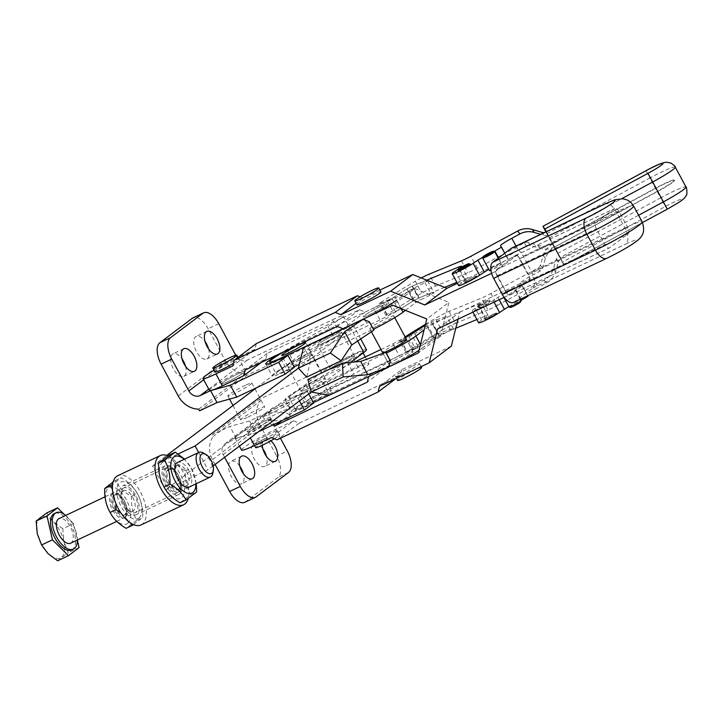 <?xml version="1.0" encoding="UTF-8"?>
<svg xmlns="http://www.w3.org/2000/svg" width="723" height="723" viewBox="0 0 723 723"><rect width="100%" height="100%" fill="white"/><g stroke="black" fill="none" stroke-linecap="round" stroke-linejoin="round"><path stroke-width="0.54" stroke-dasharray="3.62 2.71" d="M336.972 366.715A13.61 1.211 -28.3 0 0 348.974 360.253A13.61 1.211 -28.3 0 0 354.487 356.096A13.61 1.211 -28.3 0 0 348.043 358.382A13.61 1.211 -28.3 0 0 336.041 364.844A13.61 1.211 -28.3 0 0 330.528 369.001A13.61 1.211 -28.3 0 0 336.972 366.715A13.61 1.211 -28.3 0 0 348.974 360.253A13.61 1.211 -28.3 0 0 354.487 356.096A13.61 1.211 -28.3 0 0 348.043 358.382A13.61 1.211 -28.3 0 0 336.041 364.844A13.61 1.211 -28.3 0 0 330.528 369.001A13.61 1.211 -28.3 0 0 336.972 366.715M335.183 334.514A13.61 1.211 151.7 0 1 341.636 332.228A13.61 1.211 151.7 0 1 336.123 336.385A13.61 1.211 151.7 0 1 324.121 342.847A13.61 1.211 151.7 0 1 317.668 345.124A13.61 1.211 151.7 0 1 323.181 340.967A13.61 1.211 151.7 0 1 335.183 334.514A13.61 1.211 151.7 0 1 341.636 332.228A13.61 1.211 151.7 0 1 336.123 336.385A13.61 1.211 151.7 0 1 324.121 342.847A13.61 1.211 151.7 0 1 317.668 345.124A13.61 1.211 151.7 0 1 323.181 340.967A13.61 1.211 151.7 0 1 335.183 334.514M235.743 355.228L235.906 355.526A9.074 7.808 -127 0 0 241.012 360.171A9.074 7.808 -127 0 0 247.284 360.117L332.444 319.801L338.87 331.73A22.684 2.015 151.7 0 1 349.625 327.926A22.684 2.015 151.7 0 1 334.478 338.328L293.402 361.383A31.758 2.82 -28.3 0 0 272.951 374.631A31.758 2.82 -28.3 0 0 272.191 375.951A31.758 2.82 -28.3 0 0 287.248 370.619L294.342 367.257M198.698 409.173L245.721 373.755A22.684 19.53 53 0 1 238.03 372.173A22.684 19.53 53 0 1 225.26 360.569L208.125 328.739A18.147 9.092 64.7 0 0 199.9 319.114A18.147 9.092 64.7 0 0 192.987 317.894M208.604 348.965A12.472 6.254 -115.3 0 1 206.832 358.988A12.472 6.254 -115.3 0 1 196.421 351.532A12.472 6.254 -115.3 0 1 196.159 336.439A12.472 6.254 -115.3 0 1 205.025 341.41M185.558 366.326A12.472 6.254 -115.3 0 1 183.778 376.349A12.472 6.254 -115.3 0 1 173.375 368.893A12.472 6.254 -115.3 0 1 173.104 353.791A12.472 6.254 -115.3 0 1 181.979 358.771M279.394 353.845A31.758 2.82 151.7 0 1 286.977 349.453L328.052 326.389A22.684 2.015 -28.3 0 0 343.199 315.987A22.684 2.015 -28.3 0 0 332.444 319.801M227.872 381.69A13.61 1.211 151.7 0 1 221.419 383.976A13.61 1.211 151.7 0 1 226.932 379.819A13.61 1.211 151.7 0 1 238.933 373.357A13.61 1.211 151.7 0 1 245.386 371.071A13.61 1.211 151.7 0 1 239.873 375.228A13.61 1.211 151.7 0 1 227.872 381.69M245.359 385.296A13.61 1.211 -28.3 0 0 233.357 391.749A13.61 1.211 -28.3 0 0 227.844 395.915A13.61 1.211 -28.3 0 0 234.297 393.628A13.61 1.211 -28.3 0 0 246.299 387.166A13.61 1.211 -28.3 0 0 251.812 383.009A13.61 1.211 -28.3 0 0 245.359 385.296M262.774 416.358A13.61 4.455 -1.1 0 0 262.756 416.602A13.61 4.455 -1.1 0 0 270.827 420.506A13.61 4.455 -1.1 0 0 289.968 416.087A13.61 4.455 -1.1 0 0 281.898 412.173A13.61 4.455 -1.1 0 0 266.787 413.339L281.762 405.26L289.39 402.268A13.61 4.455 178.9 0 1 289.724 403.226A13.61 4.455 178.9 0 1 282.747 407.266L270.7 413.592C265.666 415.951 263.009 416.9 262.756 416.448L266.787 413.339M280.443 438.228L270.185 419.177A9.074 7.808 53 0 1 269.227 412.571A9.074 7.808 53 0 1 271.821 408.576A9.074 7.808 53 0 1 272.996 407.862L358.156 367.537A22.684 2.015 151.7 0 1 368.902 363.732A22.684 2.015 151.7 0 1 353.755 374.134L312.679 397.189A31.758 2.82 151.7 0 0 292.237 410.438A31.758 2.82 151.7 0 0 291.468 411.758A31.758 2.82 151.7 0 0 306.525 406.425L313.619 403.063M299.494 400.894L297.975 398.075L249.607 420.976L256.032 432.905L236.294 438.391L225.974 443.28A9.074 7.808 -127 0 0 224.799 443.985A9.074 7.808 -127 0 0 222.214 447.98A9.074 7.808 -127 0 0 223.163 454.595L224.609 457.288M215.111 464.446L212.517 459.638A22.684 19.53 53 0 1 210.14 443.109A22.684 19.53 53 0 1 213.339 436.358L212.454 434.704L259.467 399.286L351.73 355.608A22.684 2.015 -28.3 0 1 362.476 351.794L363.118 352.978M212.517 459.638L259.539 424.22A22.684 19.53 -127 0 1 257.162 407.691A22.684 19.53 -127 0 1 260.361 400.949L213.339 436.358M262.241 445.296A12.472 6.254 -115.3 0 1 264.636 438.816A12.472 6.254 -115.3 0 1 270.881 440.795M262.865 448.829A12.472 6.254 64.7 0 0 253.99 443.859A12.472 6.254 64.7 0 0 254.261 458.951A12.472 6.254 64.7 0 0 264.672 466.407A12.472 6.254 64.7 0 0 266.444 456.385M239.819 466.19A12.472 6.254 64.7 0 0 230.944 461.211A12.472 6.254 64.7 0 0 231.215 476.303A12.472 6.254 64.7 0 0 241.627 483.768A12.472 6.254 64.7 0 0 243.398 473.746M244.799 502.304A18.147 9.092 64.7 0 0 245.594 501.816L277.867 477.514A18.147 9.092 64.7 0 0 280.569 468.929A18.147 9.092 64.7 0 0 276.674 456.05L287.32 451.007M308.712 393.954L307.194 391.125L300.099 394.487A31.758 2.82 151.7 0 1 285.043 399.819A31.758 2.82 151.7 0 1 285.811 398.509A31.758 2.82 151.7 0 1 306.254 385.26L347.329 362.196A22.684 2.015 -28.3 0 0 362.476 351.794M247.149 417.496A13.61 1.211 151.7 0 1 240.696 419.783A13.61 1.211 151.7 0 1 246.209 415.626A13.61 1.211 151.7 0 1 258.21 409.164A13.61 1.211 151.7 0 1 264.663 406.877A13.61 1.211 151.7 0 1 259.15 411.035A13.61 1.211 151.7 0 1 247.149 417.496M264.645 421.102A13.61 1.211 -28.3 0 0 252.634 427.555A13.61 1.211 -28.3 0 0 247.13 431.721A13.61 1.211 -28.3 0 0 253.574 429.435A13.61 1.211 -28.3 0 0 265.576 422.973A13.61 1.211 -28.3 0 0 271.089 418.816A13.61 1.211 -28.3 0 0 264.645 421.102A13.61 1.211 -28.3 0 0 252.634 427.555A13.61 1.211 -28.3 0 0 247.13 431.721A13.61 1.211 -28.3 0 0 247.465 431.803A13.61 1.211 -28.3 0 0 260.84 425.702A13.61 1.211 -28.3 0 0 271.089 418.816A13.61 1.211 -28.3 0 0 270.754 418.725A13.61 1.211 -28.3 0 0 264.645 421.102M256.032 432.905L258.599 431.694M297.975 398.075L307.194 391.125M259.539 424.22L276.674 456.05M289.39 402.268L282.747 407.266M249.607 420.976L229.869 426.453L212.454 434.704M236.294 438.391L229.869 426.453M260.361 400.949L259.467 399.286M199.593 410.827L246.615 375.418L338.87 331.73M245.721 373.755L246.615 375.418M274.36 438.753A13.61 1.211 -28.3 0 0 279.656 434.731A13.61 1.211 -28.3 0 0 279.322 434.64A13.61 1.211 -28.3 0 0 265.947 440.75A13.61 1.211 -28.3 0 0 255.698 447.627M277.18 430.664A13.61 1.211 151.7 0 1 277.515 430.745A13.61 1.211 151.7 0 1 267.275 437.632A13.61 1.211 151.7 0 1 253.89 443.741A13.61 1.211 151.7 0 1 253.556 443.651A13.61 1.211 151.7 0 1 259.069 439.494A13.61 1.211 151.7 0 1 271.071 433.032A13.61 1.211 151.7 0 1 277.18 430.664M233.448 363.298A13.61 1.211 -28.3 0 0 238.961 359.132A13.61 1.211 -28.3 0 0 238.626 359.051A13.61 1.211 -28.3 0 0 232.508 361.419A13.61 1.211 -28.3 0 0 220.506 367.88A13.61 1.211 -28.3 0 0 214.993 372.038M245.052 370.989A13.61 1.211 151.7 0 1 245.386 371.071A13.61 1.211 151.7 0 1 235.138 377.957A13.61 1.211 151.7 0 1 221.753 384.058A13.61 1.211 151.7 0 1 221.419 383.976A13.61 1.211 151.7 0 1 226.932 379.819A13.61 1.211 151.7 0 1 238.933 373.357A13.61 1.211 151.7 0 1 245.052 370.989M421.59 367.519A13.61 1.211 -28.3 0 0 414.83 369.95A13.61 1.211 -28.3 0 0 397.632 380.425M412.688 365.974A13.61 1.211 151.7 0 1 413.005 365.829A13.61 1.211 151.7 0 1 419.448 363.542A13.61 1.211 151.7 0 1 402.25 374.008A13.61 1.211 151.7 0 1 395.49 376.448A13.61 1.211 151.7 0 1 412.688 365.974M356.927 304.835A13.61 1.211 151.7 0 1 374.134 294.36A13.61 1.211 151.7 0 1 374.442 294.216A13.61 1.211 151.7 0 1 380.894 291.929M395.824 362.078A13.61 1.211 -28.3 0 0 413.023 351.604A13.61 1.211 -28.3 0 0 406.579 353.89A13.61 1.211 -28.3 0 0 406.263 354.035A13.61 1.211 -28.3 0 0 389.055 364.509A13.61 1.211 -28.3 0 0 395.824 362.078M380.867 306.145A13.61 1.211 -28.3 0 0 380.56 306.299A13.61 1.211 -28.3 0 0 363.353 316.764A13.61 1.211 -28.3 0 0 370.113 314.333A13.61 1.211 -28.3 0 0 387.32 303.868A13.61 1.211 -28.3 0 0 380.867 306.145A13.61 1.211 -28.3 0 0 368.866 312.607A13.61 1.211 -28.3 0 0 363.353 316.764A13.61 1.211 -28.3 0 0 369.805 314.478A13.61 1.211 -28.3 0 0 381.807 308.025A13.61 1.211 -28.3 0 0 387.32 303.868A13.61 1.211 -28.3 0 0 380.867 306.145M467.844 281.229A6.805 0.606 151.7 0 1 464.618 282.377A6.805 0.606 151.7 0 1 467.374 280.298A6.805 0.606 151.7 0 1 473.375 277.063A6.805 0.606 151.7 0 1 476.602 275.924A6.805 0.606 151.7 0 1 473.845 278.003A6.805 0.606 151.7 0 1 467.844 281.229M486.227 300.94A6.805 0.606 -28.3 0 0 480.226 304.166A6.805 0.606 -28.3 0 0 477.469 306.245A6.805 0.606 -28.3 0 0 480.696 305.106A6.805 0.606 -28.3 0 0 486.696 301.871A6.805 0.606 -28.3 0 0 489.453 299.792A6.805 0.606 -28.3 0 0 486.227 300.94M513.628 302.413A13.61 6.814 64.7 0 0 514.225 302.051L532.67 288.161A13.61 6.814 64.7 0 0 534.695 281.717A13.61 6.814 64.7 0 0 531.776 272.056L523.199 256.141A13.61 6.814 64.7 0 0 517.035 248.929A13.61 6.814 64.7 0 0 511.848 248.007M494.64 251.595A6.805 0.606 -28.3 0 0 491.468 252.77A6.805 0.606 -28.3 0 0 482.711 258.021M509.055 307.013A6.805 0.606 151.7 0 1 511.812 304.934A6.805 0.606 151.7 0 1 517.813 301.708A6.805 0.606 151.7 0 1 521.039 300.569M520.668 301.843A5.901 0.524 -28.3 0 0 517.876 302.783A5.901 0.524 -28.3 0 0 512.48 305.693A5.901 0.524 -28.3 0 0 510.33 307.411M489.462 270.61A6.805 0.606 151.7 0 1 492.218 268.531A6.805 0.606 151.7 0 1 498.219 265.305A6.805 0.606 151.7 0 1 501.437 264.166A6.805 0.606 151.7 0 1 498.68 266.245A6.805 0.606 151.7 0 1 492.679 269.471A6.805 0.606 151.7 0 1 490.935 270.248M511.071 289.173A6.805 0.606 -28.3 0 0 505.07 292.408A6.805 0.606 -28.3 0 0 502.313 294.487A6.805 0.606 -28.3 0 0 505.54 293.339A6.805 0.606 -28.3 0 0 511.541 290.113A6.805 0.606 -28.3 0 0 514.297 288.034A6.805 0.606 -28.3 0 0 511.071 289.173M596.068 222.476L614.505 208.595A5.332 2.675 -115.3 0 1 614.74 208.45A5.332 2.675 -115.3 0 1 619.195 211.631L627.763 227.546A5.332 2.675 -115.3 0 1 628.106 233.854L609.67 247.745A5.332 2.675 -115.3 0 1 609.435 247.881A5.332 2.675 -115.3 0 1 604.988 244.699L596.421 228.784A5.332 2.675 -115.3 0 1 596.068 222.476L496.719 269.525A5.332 2.675 64.7 0 0 495.951 271.08A5.332 2.675 64.7 0 0 496.068 273.131A5.332 2.675 64.7 0 0 497.063 275.834L505.63 291.749A5.332 2.675 64.7 0 0 507.275 293.954A5.332 2.675 64.7 0 0 508.802 294.948A5.332 2.675 64.7 0 0 510.086 294.93A5.332 2.675 64.7 0 0 510.321 294.785L528.757 280.904A5.332 2.675 64.7 0 0 529.516 279.349A5.332 2.675 64.7 0 0 529.408 277.289A5.332 2.675 64.7 0 0 528.405 274.595L519.837 258.68A5.332 2.675 64.7 0 0 518.192 256.466A5.332 2.675 64.7 0 0 516.665 255.472A5.332 2.675 64.7 0 0 515.391 255.49A5.332 2.675 64.7 0 0 515.156 255.635L496.719 269.525M516.665 255.472L517.37 254.948L530.23 278.816L508.097 295.481L495.246 271.613L516.665 255.472M491.613 273.33L495.246 271.613M329.001 395.264L368.649 376.62M272.86 424.943L269.336 423.515L248.043 433.601L250.357 437.894M504.193 297.325L508.097 295.481M517.37 254.948L457.406 283.335M451.333 346.127L401.654 369.652L379.521 386.317M437.641 328.848L459.765 312.182L458.021 319.195M459.765 312.182L530.23 278.816M241.572 450.104A27.221 2.422 151.7 0 1 252.598 441.789A27.221 2.422 151.7 0 1 276.602 428.866L270.176 416.936L291.459 406.85L297.153 409.146L389.408 365.467L390.818 359.81L440.497 336.285L448.929 302.331L426.805 318.997M440.497 336.285L418.364 352.951M390.818 359.81L368.685 376.475M389.408 365.467L367.284 382.133M297.153 409.146L281.816 420.696M291.459 406.85L269.336 423.515M401.654 369.652L400.244 375.309L299.168 423.172L293.484 420.876L271.351 437.542M299.168 423.172L277.045 439.837M400.244 375.309L395.978 378.527M293.484 420.876L276.602 428.866M270.176 416.936A27.221 2.422 -28.3 0 0 246.172 429.851A27.221 2.422 -28.3 0 0 235.147 438.165A27.221 2.422 -28.3 0 0 248.043 433.601M379.9 290.086L363.091 298.039L356.105 303.308M238.039 357.252L244.464 369.191L265.757 359.114L267.167 353.448L359.421 309.769L365.106 312.065L414.785 288.54L392.661 305.205M414.785 288.54L448.929 302.331M365.106 312.065L342.982 328.73M359.421 309.769L337.289 326.435M267.167 353.448L245.034 370.113M265.757 359.114L261.482 362.322M256.331 343.606L254.921 349.263L232.797 365.928M363.091 298.039L360.081 296.828M254.921 349.263L238.473 357.054M213.999 370.194A27.221 2.422 151.7 0 1 237.966 357.289M244.464 369.191A27.221 2.422 -28.3 0 0 220.461 382.106A27.221 2.422 -28.3 0 0 209.435 390.429M301.292 391.306A13.61 1.211 -28.3 0 0 314.604 385.278A13.61 1.211 -28.3 0 0 324.989 378.319A13.61 1.211 -28.3 0 0 324.708 378.228A13.61 1.211 -28.3 0 0 318.536 380.596A13.61 1.211 -28.3 0 0 306.534 387.058A13.61 1.211 -28.3 0 0 301.021 391.215A13.61 1.211 -28.3 0 0 301.292 391.306M311.857 354.36A13.61 1.211 151.7 0 1 312.137 354.442A13.61 1.211 151.7 0 1 301.753 361.401A13.61 1.211 151.7 0 1 288.441 367.438A13.61 1.211 151.7 0 1 288.17 367.347A13.61 1.211 151.7 0 1 293.683 363.19A13.61 1.211 151.7 0 1 305.684 356.728A13.61 1.211 151.7 0 1 311.857 354.36M395.508 362.223A13.61 1.211 -28.3 0 0 407.51 355.761A13.61 1.211 -28.3 0 0 413.023 351.604A13.61 1.211 -28.3 0 0 406.579 353.89A13.61 1.211 -28.3 0 0 394.568 360.352A13.61 1.211 -28.3 0 0 389.055 364.509A13.61 1.211 -28.3 0 0 395.508 362.223M376.231 326.416A13.61 1.211 151.7 0 1 369.778 328.703A13.61 1.211 151.7 0 1 375.291 324.546A13.61 1.211 151.7 0 1 387.293 318.084A13.61 1.211 151.7 0 1 393.746 315.797A13.61 1.211 151.7 0 1 388.233 319.955A13.61 1.211 151.7 0 1 376.231 326.416M380.976 349.489L392.887 343.85A31.758 2.82 151.7 0 1 405.386 337.424M392.887 343.85L399.313 355.779A31.758 2.82 151.7 0 1 413.104 348.739L417.831 346.109A108.875 9.679 151.7 0 1 432.643 336.656L437.74 333.972A61.247 5.441 151.7 0 1 453.312 328.658L450.619 330.357A131.559 11.695 -28.3 0 0 439.548 335.815L434.866 338.536L422.331 347.98L420.461 344.51M425.232 325.332A108.875 9.679 151.7 0 1 426.209 324.717L431.315 322.033A61.247 5.441 151.7 0 1 446.886 316.719L444.193 318.427A131.559 11.695 -28.3 0 0 433.122 323.877L424.103 329.869M399.313 355.779L330.492 388.368A27.221 2.422 -28.3 0 0 306.489 401.292A27.221 2.422 -28.3 0 0 295.463 409.607A27.221 2.422 -28.3 0 0 308.369 405.034L313.402 402.648M389.941 359.846L387.618 362.015L327.302 390.574L323.226 383.018L301.943 393.095A27.221 2.422 151.7 0 1 289.037 397.668A27.221 2.422 151.7 0 1 300.063 389.354A27.221 2.422 151.7 0 1 324.067 376.43L354.559 361.997M419.024 350.294A27.221 2.422 -28.3 0 0 422.331 347.98M405.44 310.366L415.58 302.729L420.271 300.009A131.559 11.695 151.7 0 1 431.342 294.55L434.035 292.851A61.247 5.441 -28.3 0 0 418.463 298.165L413.357 300.849A108.875 9.679 -28.3 0 0 398.545 310.303L393.827 312.932A31.758 2.82 -28.3 0 0 380.036 319.973L373.61 308.043L304.79 340.623A27.221 2.422 -28.3 0 0 283.714 351.803M401.148 308.64L396.629 300.235L409.155 290.8L413.845 288.07A131.559 11.695 151.7 0 1 424.916 282.621L427.609 280.913A61.247 5.441 -28.3 0 0 412.038 286.227L406.932 288.911A108.875 9.679 -28.3 0 0 392.119 298.373L387.401 300.994A31.758 2.82 -28.3 0 0 373.61 308.043M369.842 322.521L366.624 323.027L306.308 351.586L310.375 359.15L311.179 358.545L306.579 377.135M303.488 347.555L306.308 351.586M374.125 328.929L373.466 329.245M311.179 358.545L374.171 328.712M310.375 359.15L299.331 364.374M294.116 366.841L289.092 369.227A27.221 2.422 151.7 0 1 276.186 373.8A27.221 2.422 151.7 0 1 287.212 365.486A27.221 2.422 151.7 0 1 311.215 352.562L380.036 319.973M329.2 395.3L327.302 390.574M323.226 383.018L387.031 352.589M324.031 382.413L307.844 379.485M382.63 352.571L389.055 364.509L382.63 352.571A13.61 1.211 151.7 0 1 388.143 348.414A13.61 1.211 151.7 0 1 400.144 341.952M464.265 267.989A6.805 0.606 -28.3 0 0 470.23 264.085A6.805 0.606 -28.3 0 0 470.176 264.049A6.805 0.606 -28.3 0 0 468.224 264.672A6.805 0.606 -28.3 0 0 464.211 266.642A6.805 0.606 -28.3 0 0 458.246 270.483A6.805 0.606 -28.3 0 0 458.246 270.538A6.805 0.606 -28.3 0 0 460.253 269.95A6.805 0.606 -28.3 0 0 464.265 267.989M484.184 303.741A6.805 0.606 -28.3 0 0 478.219 307.637A6.805 0.606 -28.3 0 0 480.226 307.049A6.805 0.606 -28.3 0 0 484.238 305.088A6.805 0.606 -28.3 0 0 490.203 301.193A6.805 0.606 -28.3 0 0 484.184 303.741M470.637 279.819A6.805 0.606 151.7 0 1 466.624 281.789A6.805 0.606 151.7 0 1 464.618 282.377A6.805 0.606 151.7 0 1 470.583 278.482A6.805 0.606 151.7 0 1 476.602 275.924A6.805 0.606 151.7 0 1 470.637 279.819M490.565 315.58A6.805 0.606 151.7 0 1 494.577 313.61A6.805 0.606 151.7 0 1 496.574 313.023A6.805 0.606 151.7 0 1 496.584 313.086A6.805 0.606 151.7 0 1 490.61 316.918A6.805 0.606 151.7 0 1 486.597 318.888A6.805 0.606 151.7 0 1 484.645 319.512A6.805 0.606 151.7 0 1 484.6 319.476A6.805 0.606 151.7 0 1 490.565 315.58M494.966 315.327A5.901 0.524 -28.3 0 0 496.213 314.297A5.901 0.524 -28.3 0 0 490.989 316.466A5.901 0.524 -28.3 0 0 485.865 319.873A5.901 0.524 -28.3 0 0 487.41 319.394M425.495 324.275A131.559 11.695 151.7 0 1 435.363 318.418A13.61 1.211 151.7 0 1 442.675 314.415A13.61 1.211 151.7 0 1 449.137 311.378L481.527 298.039A13.61 1.211 -28.3 0 0 485.82 296.087A13.61 1.211 -28.3 0 0 490.953 293.448L537.776 268.179A5.441 5.423 -35.2 0 0 540.406 264.952L543.298 255.364A19.051 18.979 144.8 0 1 552.526 244.076L655.598 188.441A20.416 1.817 151.7 0 1 674.622 180.262A20.416 1.817 151.7 0 1 657.704 191.432L554.622 247.058L561.057 258.997L558.951 256.005L552.39 243.832L655.463 188.197A20.416 1.817 151.7 0 1 674.496 180.018A20.416 1.817 151.7 0 1 657.569 191.188L554.622 247.058A19.051 18.979 -35.2 0 0 545.404 258.355L542.512 267.944A5.441 5.423 144.8 0 1 539.882 271.17L531.857 275.499A13.61 1.211 -28.3 0 0 523.588 280.361A13.61 1.211 -28.3 0 0 520.569 282.946L521.554 284.338L514.903 288.242A13.61 1.211 -28.3 0 0 506.227 292.526A13.61 1.211 -28.3 0 0 497.966 297.388L493.176 300.551A13.61 1.211 151.7 0 1 480.217 307.835A13.61 1.211 151.7 0 1 472.236 310.863A13.61 1.211 151.7 0 1 475.246 308.278L478.572 306.082A13.61 1.211 -28.3 0 0 481.608 303.533A13.61 1.211 -28.3 0 0 481.59 303.497A13.61 1.211 -28.3 0 0 478.337 304.356L432.345 323.289L427.058 326.055A108.875 9.679 -28.3 0 0 414.83 333.809L409.064 336.882L400.723 340.343L399.593 340.623L400.714 339.711A131.559 11.695 151.7 0 1 405.097 336.882M427.058 326.055L433.484 337.993L438.771 335.228L432.345 323.289M478.337 304.356L484.762 316.294A13.61 1.211 151.7 0 1 488.016 315.427A13.61 1.211 151.7 0 1 488.034 315.472A13.61 1.211 151.7 0 1 484.997 318.021L478.572 306.082M409.064 336.882L415.49 348.82L418.373 347.42L421.256 345.748L414.83 333.809M400.714 339.711L407.139 351.649L406.028 352.58L407.148 352.282L400.723 340.343M449.137 311.378L455.562 323.317A13.61 1.211 -28.3 0 0 449.1 326.353A13.61 1.211 -28.3 0 0 441.789 330.357L435.363 318.418M527.98 296.267L520.569 282.946A13.61 1.211 -28.3 0 0 520.578 282.955L527.004 294.894A13.61 1.211 151.7 0 1 527.004 294.885A13.61 1.211 151.7 0 1 530.022 292.291A13.61 1.211 151.7 0 1 538.283 287.429L531.857 275.499M508.829 306.597A13.61 1.211 151.7 0 1 512.652 304.455A13.61 1.211 151.7 0 1 520.931 300.352M490.953 293.448L497.379 305.386A13.61 1.211 151.7 0 1 492.246 308.025A13.61 1.211 151.7 0 1 487.953 309.977L481.527 298.039M494.631 313.71A6.805 0.606 -28.3 0 0 488.052 317.108A6.805 0.606 -28.3 0 0 484.654 319.575A6.805 0.606 -28.3 0 0 486.651 318.988A6.805 0.606 -28.3 0 0 493.231 315.589A6.805 0.606 -28.3 0 0 496.629 313.122A6.805 0.606 -28.3 0 0 494.631 313.71M413.457 300.795L407.022 288.857L412.318 286.091L418.744 298.03L413.457 300.795A108.875 9.679 -28.3 0 0 401.22 308.549L395.454 311.622L387.112 315.074L386.001 315.382L387.112 314.442A131.559 11.695 151.7 0 1 421.753 293.158A13.61 1.211 151.7 0 1 429.073 289.155A13.61 1.211 151.7 0 1 435.535 286.118L467.917 272.779A13.61 1.211 -28.3 0 0 472.218 270.818A13.61 1.211 -28.3 0 0 477.343 268.179L524.175 242.91A5.441 5.423 144.8 0 1 528.314 242.485L537.903 245.332A19.051 18.979 -35.2 0 0 552.39 243.832L545.964 231.893L552.39 243.832M458.626 285.603A13.61 1.211 151.7 0 1 461.645 283.018L464.97 280.813A13.61 1.211 -28.3 0 0 467.998 278.265A13.61 1.211 -28.3 0 0 467.989 278.228A13.61 1.211 -28.3 0 0 464.726 279.087L456.864 282.332M395.454 311.622L389.028 299.684L394.794 296.611L401.22 308.549M387.112 314.442L380.687 302.512L379.566 303.425L380.687 303.145L387.112 315.074M554.496 246.814A19.051 18.979 144.8 0 1 540 248.323L530.42 245.468A5.441 5.423 -35.2 0 0 526.272 245.901L518.246 250.23A13.61 1.211 -28.3 0 0 509.986 255.092A13.61 1.211 -28.3 0 0 506.968 257.677A13.61 1.211 -28.3 0 0 506.977 257.686L507.944 259.069L501.292 262.982A13.61 1.211 -28.3 0 0 492.625 267.257A13.61 1.211 -28.3 0 0 488.802 269.39M482.991 257.108A13.61 1.211 151.7 0 1 486.199 255.318A13.61 1.211 151.7 0 1 494.026 251.414M469.878 263.967A6.805 0.606 -28.3 0 0 468.17 264.573A6.805 0.606 -28.3 0 0 458.337 270.176M546.38 231.658L549.625 237.614L621.834 198.644M638.599 215.264L560.334 257.505L564.175 264.826L667.23 209.173A18.147 1.609 -28.3 0 0 678.246 202.684A18.147 1.609 -28.3 0 0 680.686 199.376A18.147 1.609 -28.3 0 0 665.359 206.516L562.277 262.142L545.883 231.893M560.334 257.505L549.625 237.614M562.277 262.142L564.148 264.799M545.088 232.273A5.441 5.423 144.8 0 0 545.964 231.893M497.379 305.386L544.202 280.108A19.051 18.979 144.8 0 0 553.42 268.82L556.312 259.232A5.441 5.423 -35.2 0 1 558.951 256.005M548.07 234.885A5.441 5.423 -35.2 0 1 543.931 235.309L540.696 234.351M421.247 277.939A13.61 1.211 -28.3 0 0 415.327 281.22L421.753 293.158M444.609 287.374L418.744 298.03M386.001 315.382L379.575 303.443M380.687 302.512A131.559 11.695 151.7 0 1 415.327 281.22M407.022 288.857A108.875 9.679 -28.3 0 0 394.794 296.611M426.733 280.153L412.318 286.091M389.028 299.684L380.687 303.145M455.562 323.317L487.953 309.977M561.057 258.997A5.441 5.423 144.8 0 0 558.418 262.223L555.526 271.812A19.051 18.979 -35.2 0 1 546.308 283.1L538.283 287.429M407.139 351.649A131.559 11.695 151.7 0 1 441.789 330.357M433.484 337.993A108.875 9.679 -28.3 0 0 421.256 345.748M478.662 322.801A13.61 1.211 151.7 0 1 481.681 320.217L484.997 318.021M484.762 316.294L476.9 319.53M455.779 328.224L438.771 335.228M415.49 348.82L407.148 352.282M256.737 387.645L308.369 348.757A27.221 2.422 151.7 0 1 340.723 330.348A27.221 2.422 151.7 0 1 353.619 325.775A27.221 2.422 151.7 0 1 350.944 328.594L298.391 368.17M366.471 349.643A27.221 2.422 -28.3 0 0 353.574 354.216A27.221 2.422 -28.3 0 0 321.22 372.625L165.404 489.977L152.553 466.1L178.129 453.99M305.684 356.728A13.61 1.211 151.7 0 1 312.137 354.442A13.61 1.211 151.7 0 1 306.624 358.599A13.61 1.211 151.7 0 1 294.623 365.061A13.61 1.211 151.7 0 1 288.17 367.347A13.61 1.211 151.7 0 1 293.683 363.19A13.61 1.211 151.7 0 1 305.684 356.728M307.474 388.929A13.61 1.211 -28.3 0 0 319.476 382.476A13.61 1.211 -28.3 0 0 324.989 378.319A13.61 1.211 -28.3 0 0 318.536 380.596A13.61 1.211 -28.3 0 0 306.534 387.058A13.61 1.211 -28.3 0 0 301.021 391.215A13.61 1.211 -28.3 0 0 307.474 388.929M198.644 452.471L207.98 469.814L165.404 489.977M350.673 362.35L311.242 392.047M213.177 465.901L207.98 469.814M152.553 466.1L166.715 455.436M141.03 524.925A27.221 13.638 64.7 0 0 145.07 520.343A27.221 13.638 64.7 0 0 138.979 489.444A27.221 13.638 64.7 0 0 117.732 475.725M181.112 491.839A15.879 7.953 -115.3 0 1 178.762 494.514A15.879 7.953 -115.3 0 1 166.362 486.516A15.879 7.953 -115.3 0 1 162.811 468.486A15.879 7.953 -115.3 0 1 165.169 465.811A15.879 7.953 -115.3 0 1 177.56 473.818A15.879 7.953 -115.3 0 1 181.112 491.839M120.235 488.649A15.879 7.953 64.7 0 0 123.787 506.678A15.879 7.953 64.7 0 0 136.177 514.677A15.879 7.953 64.7 0 0 138.536 512.001A15.879 7.953 64.7 0 0 134.984 493.981A15.879 7.953 64.7 0 0 122.585 485.973A15.879 7.953 64.7 0 0 120.235 488.649M196.285 483.705L191.252 468.052L184.582 459.132M195.897 483.886A20.19 10.113 64.7 0 0 184.248 459.286M162.431 462.458A20.19 10.113 -115.3 0 1 180.172 473.981A20.19 10.113 -115.3 0 1 181.5 497.867A20.19 10.113 -115.3 0 1 163.76 486.344A20.19 10.113 -115.3 0 1 162.431 462.458M169.29 454.975C172.499 461.274 177.849 466.57 185.332 470.854C184.989 479.837 186.787 487.808 190.718 494.767L180.072 502.783M176.945 465.531A11.152 5.585 64.7 0 0 177.415 478.219A11.152 5.585 64.7 0 0 186.986 485.395A11.152 5.585 64.7 0 0 187.474 485.097A11.152 5.585 64.7 0 0 187.013 472.408A11.152 5.585 64.7 0 0 177.433 465.232A11.152 5.585 64.7 0 0 176.945 465.531M179.295 488.974A11.152 5.585 -115.3 0 1 178.798 489.272A11.152 5.585 -115.3 0 1 169.227 482.096A11.152 5.585 -115.3 0 1 168.757 469.408A11.152 5.585 -115.3 0 1 169.254 469.11A11.152 5.585 -115.3 0 1 178.825 476.276A11.152 5.585 -115.3 0 1 179.295 488.974M178.391 492.101A13.61 6.814 64.7 0 0 177.497 475.996A13.61 6.814 64.7 0 0 165.54 468.224A13.61 6.814 64.7 0 0 166.435 484.329A13.61 6.814 64.7 0 0 178.391 492.101M167.808 469.86A11.152 5.585 -115.3 0 1 177.605 476.222A11.152 5.585 -115.3 0 1 178.337 489.417A11.152 5.585 -115.3 0 1 168.54 483.054A11.152 5.585 -115.3 0 1 167.808 469.86M176.891 462.856A13.61 6.814 -115.3 0 1 188.848 470.619A13.61 6.814 -115.3 0 1 189.742 486.724M166.814 468.007A13.258 6.643 64.7 0 0 167.682 483.696A13.258 6.643 64.7 0 0 179.331 491.269A13.258 6.643 64.7 0 0 178.464 475.58A13.258 6.643 64.7 0 0 166.814 468.007M133.448 524.609L142.711 517.496C143.046 508.522 141.247 500.551 137.316 493.592C134.107 487.284 128.766 481.988 121.283 477.704L112.634 484.401M138.915 518.03A20.19 10.113 64.7 0 0 137.587 494.143A20.19 10.113 64.7 0 0 119.855 482.621A20.19 10.113 64.7 0 0 121.175 506.507A20.19 10.113 64.7 0 0 138.915 518.03M127.564 523.407A20.19 10.113 64.7 0 0 126.236 499.521A20.19 10.113 64.7 0 0 108.495 487.998A20.19 10.113 64.7 0 0 109.824 511.884A20.19 10.113 64.7 0 0 127.564 523.407M113.122 481.988L115.355 480.506C118.563 486.814 123.913 492.11 131.396 496.394C131.053 505.377 132.851 513.348 136.783 520.307L126.136 528.323M123.009 491.071A11.152 5.585 64.7 0 0 123.479 503.759A11.152 5.585 64.7 0 0 133.05 510.935A11.152 5.585 64.7 0 0 133.538 510.637A11.152 5.585 64.7 0 0 133.077 497.948A11.152 5.585 64.7 0 0 123.497 490.772A11.152 5.585 64.7 0 0 123.009 491.071M125.359 514.505A11.152 5.585 -115.3 0 1 124.862 514.803A11.152 5.585 -115.3 0 1 115.291 507.636A11.152 5.585 -115.3 0 1 114.821 494.948A11.152 5.585 -115.3 0 1 115.319 494.649A11.152 5.585 -115.3 0 1 124.889 501.816A11.152 5.585 -115.3 0 1 125.359 514.505M124.455 517.641A13.61 6.814 64.7 0 0 123.561 501.536A13.61 6.814 64.7 0 0 111.604 493.764A13.61 6.814 64.7 0 0 112.499 509.869A13.61 6.814 64.7 0 0 124.455 517.641M113.873 495.4A11.152 5.585 -115.3 0 1 123.669 501.762A11.152 5.585 -115.3 0 1 124.401 514.957A11.152 5.585 -115.3 0 1 114.605 508.594A11.152 5.585 -115.3 0 1 113.873 495.4M122.955 488.387A13.61 6.814 -115.3 0 1 134.912 496.159A13.61 6.814 -115.3 0 1 135.807 512.264A13.61 6.814 -115.3 0 1 123.85 504.491A13.61 6.814 -115.3 0 1 122.955 488.387M112.878 493.547A13.258 6.643 64.7 0 0 113.746 509.236A13.258 6.643 64.7 0 0 125.404 516.809A13.258 6.643 64.7 0 0 124.528 501.12A13.258 6.643 64.7 0 0 112.878 493.547M115.355 480.506L121.283 477.704M112.481 489.534L115.87 503.461M120.75 512.724L130.637 523.091M131.396 496.394L137.316 493.592M136.783 520.307L142.711 517.496M185.332 470.854L191.252 468.052M190.718 494.767L196.647 491.956M167.908 455.879A27.221 13.638 -115.3 0 1 184.229 474.198A27.221 13.638 -115.3 0 1 188.224 498.499M71.649 549.95A20.145 10.095 64.7 0 0 71.179 525.513A20.145 10.095 64.7 0 0 54.406 513.538M62.793 528.775L53.186 521.617A22.684 11.36 -115.3 0 1 59.792 530.61A22.684 11.36 -115.3 0 1 63.931 541.482L62.793 528.775L73.629 523.642L77.361 540.018A20.145 10.095 64.7 0 0 72.96 524.672A20.145 10.095 64.7 0 0 65.703 515.418M57.641 560.795L68.242 552.688L63.931 541.482A22.684 11.36 -115.3 0 1 61.356 557.496A22.684 11.36 -115.3 0 1 48.034 553.637A22.684 11.36 -115.3 0 1 41.428 544.645A22.684 11.36 -115.3 0 1 37.289 533.773A22.684 11.36 -115.3 0 1 39.864 517.758A22.684 11.36 -115.3 0 1 53.186 521.617L46.751 512.959M70.628 543.208A13.61 6.814 64.7 0 0 70.312 526.696A13.61 6.814 64.7 0 0 58.979 518.608M212.878 473.068A13.61 6.814 64.7 0 0 210.068 460.515A13.61 6.814 64.7 0 0 203.38 453.005M79.078 547.555L68.242 552.688M73.629 523.642L63.967 514.125M247.284 360.117L208.748 389.146M178.238 395.978L225.26 360.569M286.977 349.453L293.402 361.383M223.163 454.595L270.185 419.177M306.254 385.26L312.679 397.189M300.099 394.487L306.525 406.425M347.329 362.196L353.755 374.134M358.156 367.537L351.73 355.608M288.513 472.481L277.867 477.514M245.594 501.816L256.24 496.782M272.996 407.862L225.974 443.28M280.813 358.68L287.248 370.619M328.052 326.389L334.478 338.328M218.771 323.696L208.125 328.739M203.705 379.774L235.906 355.526M514.225 302.051L607.401 257.93A22.684 2.015 -28.3 0 0 634.36 242.585A22.684 2.015 -28.3 0 0 625.838 244.04A13.61 6.814 -115.3 0 0 627.862 237.605A13.61 6.814 -115.3 0 0 624.943 227.944L616.376 212.029A13.61 6.814 -115.3 0 0 610.212 204.808A13.61 6.814 -115.3 0 0 605.015 203.895M606.796 258.292A13.61 6.814 64.7 0 0 607.401 257.93M531.776 272.056L624.943 227.944A36.295 3.226 -28.3 0 1 642.141 221.844M515.156 255.635L614.505 208.595M519.837 258.68L619.195 211.631M528.405 274.595L627.763 227.546M528.757 280.904L628.106 233.854M510.321 294.785L609.67 247.745M505.63 291.749L604.988 244.699M497.063 275.834L596.421 228.784M523.199 256.141L616.376 212.029A36.295 3.226 -28.3 0 1 633.574 205.928M532.67 288.161L625.838 244.04M413.104 348.739L406.678 336.801M417.831 346.109L411.405 334.171M432.643 336.656L426.209 324.717M437.74 333.972L431.315 322.033M453.312 328.658L446.886 316.719M450.619 330.357L444.193 318.427M439.548 335.815L433.122 323.877M434.866 338.536L428.441 326.606M389.245 365.016L387.618 362.015M308.369 405.034L301.943 393.095M307.727 403.244A13.61 1.211 -28.3 0 0 327.555 393.384A13.61 1.211 -28.3 0 0 323.018 393.484A13.61 1.211 -28.3 0 0 307.727 403.244M409.155 290.8L415.58 302.729M413.845 288.07L420.271 300.009M424.916 282.621L431.342 294.55M427.609 280.913L434.035 292.851M412.038 286.227L418.463 298.165M406.932 288.911L413.357 300.849M392.119 298.373L398.545 310.303M387.401 300.994L393.827 312.932M365.088 320.153L366.624 323.027M282.883 357.704L289.092 369.227M311.215 352.562L304.79 340.623M324.067 376.43L330.492 388.368M520.723 299.051L514.903 288.242M464.726 279.087L459.051 268.54M435.535 286.118L429.11 274.18M506.977 257.686L500.551 245.757M477.343 268.179L470.917 256.249M675.264 167.085A27.221 2.422 -28.3 0 0 649.896 178.003L646.055 170.682M557.523 253.52L660.605 197.894L665.359 206.516M546.814 233.628L649.896 178.003L660.605 197.894A27.221 2.422 151.7 0 1 685.973 186.986M461.491 260.84L467.917 272.779M498.572 257.921L501.292 262.982M515.996 246.046L518.246 250.23M526.272 245.901L524.175 242.91M458.545 268.884L464.97 280.813M455.219 271.08L461.645 283.018M542.611 233.448L543.931 235.309M540 248.323L537.903 245.332M528.314 242.485L530.42 245.468M504.799 253.231L507.944 259.069L504.799 253.231M497.966 297.388L499.204 299.693M539.882 271.17L537.776 268.179M544.202 280.108L546.308 283.1M481.681 320.217L475.246 308.278M556.312 259.232L558.418 262.223M545.404 258.355L543.298 255.364M552.526 244.076L554.622 247.058M555.526 271.812L553.42 268.82M540.406 264.952L542.512 267.944M527.7 295.752L521.545 284.329L527.7 295.752M494.035 302.142L493.176 300.551M357.632 341.012L350.944 328.594M321.22 372.625L308.369 348.757M354.487 356.096L341.636 332.228L354.487 356.096M206.796 331.396L196.159 336.439M183.75 348.757L173.104 353.791M229.562 399.096L227.844 395.915M289.968 416.087L289.724 403.226M264.636 438.816L253.99 443.859M241.59 456.177L230.944 461.211M240.696 419.783L233.014 405.504M255.011 388.938L264.663 406.877M285.043 399.819L291.468 411.758M365.251 356.936L368.902 363.732M252.264 478.725L241.627 483.768M275.318 461.364L264.672 466.407M224.799 443.985L271.821 408.576M251.812 383.009L254.803 388.558M265.766 364.012L272.191 375.951M343.199 315.987L349.625 327.926M183.787 376.349L194.424 371.306M206.832 358.988L217.478 353.945M330.528 369.001L317.668 345.124L330.528 369.001M279.656 434.731L277.515 430.745M238.961 359.132L238.021 357.388M421.111 366.624L419.448 363.542M413.023 351.604L406.597 339.674L413.023 351.604M394.74 317.641L393.746 315.797M478.219 307.637L477.469 306.245M503.913 297.46L502.313 294.487M520.325 299.241L514.297 288.034M501.437 264.166L498.219 258.183M515.391 255.49L614.74 208.45M510.086 294.93L609.435 247.881M489.453 299.792L490.203 301.193M371.423 331.758L369.778 328.703M396.484 378.292L395.49 376.448M235.147 438.165L239.43 446.127M254.55 445.495L253.556 443.651M324.989 378.319L312.137 354.442L324.989 378.319M453.375 328.667L446.95 316.737M427.673 280.931L434.098 292.86M270.447 363.145L276.186 373.8M295.463 409.607L289.037 397.668M301.021 391.215L288.17 367.347L301.021 391.215M496.213 314.297L496.584 313.086M406.028 352.58L399.602 340.641M461.563 266.29L467.989 278.228M500.542 245.748L506.968 257.677M564.175 264.826L642.503 222.557M488.016 315.427L481.59 303.497M472.914 312.137L472.236 310.863M485.865 319.873L484.645 319.512M360.714 338.942L353.619 325.775M178.762 494.514L136.177 514.677M178.798 489.272L186.986 485.395M124.862 514.803L133.05 510.935M115.319 494.649L123.497 490.772M169.254 469.11L177.433 465.232M165.169 465.811L122.585 485.973M105.061 496.782L177.497 462.485M116.764 521.364L189.146 487.085"/><path stroke-width="1.08" d="M210.592 390.646L230.33 385.169L278.689 362.268L285.124 374.198L236.755 397.099L217.017 402.584L210.592 390.646L200.262 395.535A9.074 7.808 53 0 1 193.99 395.58A9.074 7.808 53 0 1 188.884 390.935L171.749 359.114A18.147 9.092 -115.3 0 1 167.853 346.227A18.147 9.092 -115.3 0 1 170.556 337.641L202.829 313.339A18.147 9.092 -115.3 0 1 203.624 312.851A18.147 9.092 -115.3 0 1 210.547 314.071A18.147 9.092 -115.3 0 1 218.771 323.696L235.743 355.228M170.556 337.641L159.91 342.684A18.147 9.092 64.7 0 0 157.207 351.27A18.147 9.092 64.7 0 0 161.102 364.148L178.238 395.978A22.684 19.53 -127 0 0 191.008 407.582A22.684 19.53 -127 0 0 198.698 409.173L199.593 410.827L217.017 402.584M217.207 338.852A12.472 6.254 64.7 0 0 206.805 331.396A12.472 6.254 64.7 0 0 207.067 346.489A12.472 6.254 64.7 0 0 217.478 353.945A12.472 6.254 64.7 0 0 217.207 338.852M205.025 341.41A12.472 6.254 -115.3 0 1 206.561 343.895A12.472 6.254 -115.3 0 1 208.604 348.965M194.162 356.213A12.472 6.254 64.7 0 0 183.75 348.757A12.472 6.254 64.7 0 0 184.022 363.85A12.472 6.254 64.7 0 0 194.424 371.306A12.472 6.254 64.7 0 0 194.162 356.213M181.979 358.771A12.472 6.254 -115.3 0 1 183.515 361.247A12.472 6.254 -115.3 0 1 185.558 366.326M203.624 312.851L192.987 317.894A18.147 9.092 64.7 0 0 192.182 318.382L202.829 313.339M285.124 374.198L294.342 367.257L287.917 355.318L280.813 358.68A31.758 2.82 151.7 0 1 265.766 364.012A31.758 2.82 151.7 0 1 266.525 362.702A31.758 2.82 151.7 0 1 279.394 353.845M270.881 440.795A12.472 6.254 -115.3 0 1 275.047 446.272A12.472 6.254 -115.3 0 1 275.318 461.364A12.472 6.254 -115.3 0 1 264.907 453.908A12.472 6.254 -115.3 0 1 262.241 445.296M266.444 456.385A12.472 6.254 64.7 0 0 264.401 451.315A12.472 6.254 64.7 0 0 262.865 448.829M241.862 471.269A12.472 6.254 -115.3 0 1 241.59 456.177A12.472 6.254 -115.3 0 1 252.002 463.633A12.472 6.254 -115.3 0 1 252.264 478.725A12.472 6.254 -115.3 0 1 241.862 471.269M243.398 473.746A12.472 6.254 64.7 0 0 241.355 468.667A12.472 6.254 64.7 0 0 239.819 466.19M248.513 496.05A18.147 9.092 -115.3 0 1 240.298 486.425L229.652 491.459A18.147 9.092 64.7 0 0 237.876 501.084A18.147 9.092 64.7 0 0 244.799 502.304L255.436 497.27A18.147 9.092 -115.3 0 1 248.513 496.05M280.443 438.228L287.32 451.007A18.147 9.092 -115.3 0 1 291.215 463.886A18.147 9.092 -115.3 0 1 288.513 472.481L256.24 496.782A18.147 9.092 -115.3 0 1 255.436 497.27M258.599 431.694L304.401 410.004L299.494 400.894M304.401 410.004L313.619 403.063L308.712 393.954M229.652 491.459L215.111 464.446M224.609 457.288L240.298 486.425M230.33 385.169L236.755 397.099M287.917 355.318L278.689 362.268M159.91 342.684L192.182 318.382M254.55 445.495L255.698 447.627A13.61 1.211 -28.3 0 0 256.032 447.718A13.61 1.211 -28.3 0 0 274.36 438.753M212.851 368.061A13.61 1.211 151.7 0 1 223.1 361.175A13.61 1.211 151.7 0 1 236.484 355.074A13.61 1.211 151.7 0 1 236.819 355.156A13.61 1.211 151.7 0 1 226.57 362.042A13.61 1.211 151.7 0 1 213.186 368.143A13.61 1.211 151.7 0 1 212.851 368.061L214.993 372.038A13.61 1.211 -28.3 0 0 215.327 372.128A13.61 1.211 -28.3 0 0 233.448 363.298M396.484 378.292L397.632 380.425A13.61 1.211 -28.3 0 0 404.392 377.993A13.61 1.211 -28.3 0 0 421.59 367.519L421.111 366.624M378.753 287.953L380.894 291.929A13.61 1.211 151.7 0 1 363.687 302.395A13.61 1.211 151.7 0 1 356.927 304.835L354.785 300.858A13.61 1.211 151.7 0 1 371.993 290.384A13.61 1.211 151.7 0 1 378.753 287.953A13.61 1.211 151.7 0 1 361.545 298.418A13.61 1.211 151.7 0 1 354.785 300.858M508.432 301.5A13.61 6.814 64.7 0 0 513.628 302.413L606.796 258.292A13.61 6.814 64.7 0 1 601.599 257.379A13.61 6.814 64.7 0 1 595.436 250.158L586.868 234.243A36.295 3.226 -28.3 0 0 618.879 217.027A36.295 3.226 -28.3 0 0 633.574 205.928L630.953 202.485L627.555 200.108L623.072 198.753L614.812 199.792L605.015 203.895A13.61 6.814 -115.3 0 0 604.419 204.257L511.242 248.378L492.806 262.259A13.61 6.814 64.7 0 0 490.772 268.703A13.61 6.814 64.7 0 0 493.701 278.364L502.268 294.279A13.61 6.814 64.7 0 0 508.432 301.5M605.015 203.895L511.848 248.007A13.61 6.814 64.7 0 0 511.242 248.378M490.673 252.255A5.901 0.524 151.7 0 1 493.42 251.233A5.901 0.524 151.7 0 1 491.269 252.951A5.901 0.524 151.7 0 1 485.874 255.87A5.901 0.524 151.7 0 1 483.081 256.801A5.901 0.524 151.7 0 1 490.673 252.255M483.081 256.801L482.711 258.021A6.805 0.606 -28.3 0 0 482.711 258.084A6.805 0.606 -28.3 0 0 485.937 256.936A6.805 0.606 -28.3 0 0 491.938 253.71A6.805 0.606 -28.3 0 0 494.695 251.631A6.805 0.606 -28.3 0 0 494.64 251.595L493.42 251.233M520.325 299.241L521.039 300.569A6.805 0.606 151.7 0 1 521.039 300.623A6.805 0.606 151.7 0 1 512.282 305.874A6.805 0.606 151.7 0 1 509.109 307.049A6.805 0.606 151.7 0 1 509.055 307.013L503.913 297.46M509.109 307.049L510.33 307.411A5.901 0.524 -28.3 0 0 513.086 306.389A5.901 0.524 -28.3 0 0 520.668 301.843L521.039 300.623M490.935 270.248A6.805 0.606 151.7 0 1 489.462 270.61L482.711 258.084M419.024 350.294A27.221 2.422 -28.3 0 1 389.977 366.389L418.364 352.951L426.805 318.997L392.661 305.205L342.982 328.73L337.289 326.435L245.034 370.113L243.633 375.77L222.341 385.856L215.915 373.918L232.797 365.928L234.198 360.271L335.273 312.408L340.967 314.704L390.646 291.179L424.781 304.97L491.613 273.33M368.649 376.62L367.284 382.133L275.029 425.811L272.86 424.943M250.357 437.894L254.469 445.531L271.351 437.542L277.045 439.837L378.12 391.974L379.521 386.317L429.2 362.792L437.641 328.848L504.193 297.325M457.406 283.335L446.913 288.305L424.781 304.97M458.021 319.195L451.333 346.127L429.2 362.792M281.816 420.696L275.029 425.811M395.978 378.527L378.12 391.974M254.469 445.531A27.221 2.422 151.7 0 1 241.572 450.104L239.43 446.127M446.913 288.305L412.77 274.523L390.646 291.179M412.77 274.523L379.9 290.086M356.105 303.308L340.967 314.704M261.482 362.322L243.633 375.77M360.081 296.828L357.406 295.743L256.331 343.606L234.198 360.271M357.406 295.743L335.273 312.408M238.473 357.054L238.039 357.252A27.221 2.422 151.7 0 0 237.966 357.289M215.915 373.918A27.221 2.422 151.7 0 1 203.009 378.491A27.221 2.422 151.7 0 1 213.999 370.194M203.009 378.491L209.435 390.429A27.221 2.422 -28.3 0 0 222.341 385.856M400.144 341.952A13.61 1.211 151.7 0 1 406.597 339.674A13.61 1.211 151.7 0 1 401.084 343.832A13.61 1.211 151.7 0 1 389.082 350.284A13.61 1.211 151.7 0 1 382.63 352.571L371.423 331.758M405.386 337.424A31.758 2.82 151.7 0 1 406.678 336.801L411.405 334.171A108.875 9.679 151.7 0 1 425.232 325.332M424.103 329.869L415.906 336.041A27.221 2.422 151.7 0 1 386.317 353.122L390.303 360.75L388.721 367.112L329.2 395.3L311.242 392.047L213.177 465.901M313.402 402.648L329.001 395.264M363.018 319.376L344.645 331.712L330.33 353.05L298.391 368.17L303.488 347.555L363.018 319.376L369.308 321.753L373.466 329.245A27.221 2.422 151.7 0 0 403.054 312.173L405.44 310.366M283.714 351.803A27.221 2.422 -28.3 0 0 269.76 361.861A27.221 2.422 -28.3 0 0 282.657 357.289L364.275 318.644A27.221 2.422 -28.3 0 0 396.629 300.235M369.308 321.753L373.818 330.14L374.125 328.929M344.645 331.712L351.776 344.952L373.818 330.14M330.33 353.05L341.175 360.75L351.776 344.952M341.175 360.75L306.579 377.135L298.391 368.17L195.129 445.946L198.644 452.471M299.331 364.374L294.116 366.841M390.303 360.75L385.784 352.363L387.031 352.589L386.317 353.122M388.721 367.112L367.781 374.677L343.181 376.927L342.44 363.1L360.66 361.437L385.784 352.363M367.781 374.677L360.66 361.437M342.44 363.1L307.844 379.485L311.242 392.047L343.181 376.927M354.559 361.997L380.976 349.489M463.786 265.937A5.901 0.524 151.7 0 1 468.956 263.687A5.901 0.524 151.7 0 1 463.832 267.103A5.901 0.524 151.7 0 1 458.617 269.263A5.901 0.524 151.7 0 1 463.786 265.937M487.41 319.394A5.901 0.524 -28.3 0 0 491.034 317.623A5.901 0.524 -28.3 0 0 494.966 315.327M520.931 300.352A13.61 1.211 151.7 0 1 521.328 300.181L520.723 299.051M459.051 268.54L458.301 267.158A13.61 1.211 151.7 0 1 461.563 266.29A13.61 1.211 151.7 0 1 461.572 266.335A13.61 1.211 151.7 0 1 458.545 268.884L455.219 271.08A13.61 1.211 151.7 0 0 452.2 273.665A13.61 1.211 151.7 0 0 460.19 270.637A13.61 1.211 151.7 0 0 473.149 263.344L479.575 275.282A13.61 1.211 151.7 0 1 466.615 282.576A13.61 1.211 151.7 0 1 458.626 285.603L452.2 273.665M540.696 234.351L534.342 232.463L532.236 229.471A19.051 18.979 -35.2 0 0 517.74 230.98L470.917 256.249A13.61 1.211 151.7 0 1 465.793 258.888A13.61 1.211 151.7 0 1 461.491 260.84L429.11 274.18A13.61 1.211 -28.3 0 0 422.648 277.216A13.61 1.211 -28.3 0 0 421.247 277.939M494.026 251.414A13.61 1.211 151.7 0 1 494.866 251.044L501.518 247.13L504.799 253.231L500.551 245.757A13.61 1.211 151.7 0 1 500.542 245.748A13.61 1.211 151.7 0 1 503.56 243.154A13.61 1.211 151.7 0 1 511.821 238.292L515.996 246.046M488.802 269.39A13.61 1.211 -28.3 0 0 484.356 272.119L477.93 260.181A13.61 1.211 151.7 0 1 482.991 257.108M458.337 270.176A6.805 0.606 -28.3 0 0 458.192 270.438A6.805 0.606 -28.3 0 0 460.199 269.851A6.805 0.606 -28.3 0 0 466.769 266.453A6.805 0.606 -28.3 0 0 470.176 263.985A6.805 0.606 -28.3 0 0 469.878 263.967M545.883 231.893L542.973 226.308L646.073 170.709A18.147 1.609 151.7 0 1 661.409 163.57A18.147 1.609 151.7 0 1 658.96 166.886A18.147 1.609 151.7 0 1 647.944 173.366L544.871 228.992L546.38 231.658M544.871 228.992L543 226.335M532.236 229.471L541.825 232.327A5.441 5.423 144.8 0 0 545.088 232.273M534.342 232.463A19.051 18.979 144.8 0 0 519.846 233.963L511.821 238.292M484.356 272.119L479.575 275.282M456.864 282.332L444.609 287.374M477.93 260.181L473.149 263.344M458.301 267.158L426.733 280.153M499.204 299.693L504.392 309.317A13.61 1.211 151.7 0 1 508.829 306.597M405.097 336.882A131.559 11.695 151.7 0 1 425.495 324.275M527.98 296.267L527.7 295.752L527.98 296.267L521.328 300.181M504.392 309.317L499.602 312.481A13.61 1.211 151.7 0 1 486.642 319.774A13.61 1.211 151.7 0 1 478.662 322.801L472.914 312.137M476.9 319.53L455.779 328.224M350.673 362.35L363.796 352.463A27.221 2.422 -28.3 0 0 366.471 349.643L360.714 338.942M178.129 453.99L195.129 445.946M166.715 455.436L256.737 387.645M188.224 498.499A27.221 13.638 -115.3 0 1 187.655 500.18A27.221 13.638 -115.3 0 1 183.615 504.762A27.221 13.638 -115.3 0 1 162.368 491.044A27.221 13.638 -115.3 0 1 156.276 460.144A27.221 13.638 -115.3 0 1 160.316 455.562A27.221 13.638 -115.3 0 1 167.908 455.879M160.316 455.562L117.732 475.725A27.221 13.638 64.7 0 0 113.692 480.307A27.221 13.638 64.7 0 0 119.783 511.206A27.221 13.638 64.7 0 0 141.03 524.925L183.615 504.762M185.992 499.982L180.072 502.783C172.589 498.499 167.239 493.203 164.031 486.895C160.099 479.936 158.301 471.974 158.644 462.991L164.564 460.18C168.495 467.139 170.294 475.11 169.959 484.094C177.433 488.377 182.783 493.673 185.992 499.982L196.647 491.956L196.285 483.705M184.582 459.132L175.219 452.164L164.564 460.18M184.248 459.286A20.19 10.113 64.7 0 0 173.782 457.081A20.19 10.113 64.7 0 0 175.111 480.967A20.19 10.113 64.7 0 0 192.851 492.49A20.19 10.113 64.7 0 0 195.897 483.886M158.644 462.991L169.29 454.975L175.219 452.164M130.637 523.091L132.056 525.522L126.136 528.323C118.653 524.039 113.303 518.743 110.095 512.435C106.164 505.476 104.365 497.505 104.708 488.531L113.122 481.988M104.708 488.531L110.628 485.72L112.481 489.534M112.634 484.401L110.628 485.72M115.87 503.461L116.023 509.634L120.75 512.724M110.095 512.435L116.023 509.634M132.056 525.522L133.448 524.609M189.742 486.724A13.61 6.814 -115.3 0 1 177.786 478.951A13.61 6.814 -115.3 0 1 176.891 462.856M164.031 486.895L169.959 484.094M65.703 515.418A20.145 10.095 64.7 0 0 56.186 512.697L54.406 513.538A20.145 10.095 64.7 0 0 54.876 537.975A20.145 10.095 64.7 0 0 71.649 549.95L73.421 549.109A20.145 10.095 64.7 0 0 77.352 540.018L79.078 547.555L68.477 555.662L57.641 560.795L48.034 553.637L41.6 544.979L37.289 533.773L36.15 521.066L46.751 512.959L57.587 507.826L46.986 515.933L52.427 539.846L68.477 555.662M56.186 512.697A20.145 10.095 64.7 0 0 56.656 537.135A20.145 10.095 64.7 0 0 73.421 549.109M105.061 496.782L58.979 518.608A13.61 6.814 64.7 0 0 59.295 535.119A13.61 6.814 64.7 0 0 70.628 543.208L116.764 521.364M205.802 454.378L203.38 453.005A13.61 6.814 64.7 0 0 198.735 452.426A13.61 6.814 64.7 0 0 199.051 468.938A13.61 6.814 64.7 0 0 210.384 477.026A13.61 6.814 64.7 0 0 212.878 473.068L213.357 470.33A10.827 5.423 -115.3 0 1 202.359 467.049A10.827 5.423 -115.3 0 1 200.262 456.43A10.827 5.423 -115.3 0 1 205.802 454.378A10.827 5.423 -115.3 0 1 211.116 460.343A10.827 5.423 -115.3 0 1 213.357 470.33M63.967 514.125L57.587 507.826M46.986 515.933L36.15 521.066M52.427 539.846L41.6 544.979M208.748 389.146L200.262 395.535M161.102 364.148L171.749 359.114M188.884 390.935L203.705 379.774M493.701 278.364L586.868 234.243A13.61 6.814 64.7 0 1 583.949 224.591A13.61 6.814 64.7 0 1 585.973 218.147A22.684 2.015 -28.3 0 0 612.932 202.802A22.684 2.015 -28.3 0 0 604.419 204.257M492.806 262.259L585.973 218.147M502.268 294.279L595.436 250.158A36.295 3.226 -28.3 0 0 627.447 232.942A36.295 3.226 -28.3 0 0 642.141 221.844L633.574 205.928M420.461 344.51L415.906 336.041M389.977 366.389L389.245 365.016M403.054 312.173L401.148 308.64M364.275 318.644L365.088 320.153M299.259 344.79A13.61 1.211 151.7 0 1 301.039 346.145A13.61 1.211 151.7 0 1 282.015 355.499A13.61 1.211 151.7 0 1 286.407 351.767A13.61 1.211 151.7 0 1 299.259 344.79M647.944 173.366L652.697 181.988A27.221 2.422 -28.3 0 0 669.227 172.264A27.221 2.422 -28.3 0 0 675.264 167.085C675.562 166.724 674.179 165.404 671.098 163.127L666.615 162.205C662.277 162.648 655.418 165.468 646.055 170.682L646.073 170.709M667.248 209.2L678.969 202.295C683.334 199.44 685.765 197.072 686.263 195.183C687.555 195.418 686.588 185.684 685.973 186.986A27.221 2.422 151.7 0 1 679.936 192.155A27.221 2.422 151.7 0 1 663.407 201.88L667.248 209.2L642.503 222.557M621.834 198.644L652.697 181.988L663.407 201.88L638.599 215.264M494.866 251.044L498.572 257.921M517.74 230.98L519.846 233.963M541.825 232.327L542.611 233.448M499.602 312.481L494.035 302.142M363.796 352.463L357.632 341.012M363.118 352.978L365.251 356.936M238.021 357.388L236.819 355.156M406.597 339.674L394.74 317.641M498.219 258.183L494.695 251.631M642.141 221.844C644.419 228.323 644.039 233.312 641.003 236.81C638.536 241.392 621.102 251.405 606.796 258.292M233.014 405.504L229.562 399.096M269.76 361.861L270.447 363.145M468.956 263.687L470.176 264.049M542.973 226.308L646.055 170.682M685.973 186.986L675.264 167.085M458.617 269.263L458.246 270.474M177.497 462.485L198.735 452.426M189.146 487.085L210.384 477.026"/></g></svg>
